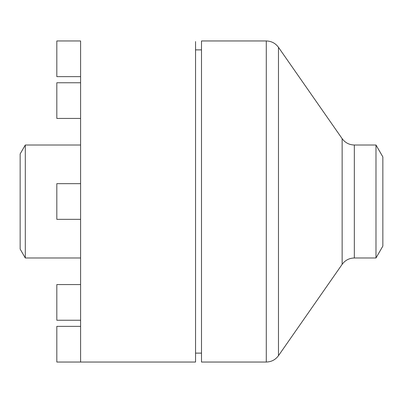 <?xml version="1.0" encoding="UTF-8"?>
<svg xmlns="http://www.w3.org/2000/svg" width="403" height="403" viewBox="0 0 403 403"><rect width="100%" height="100%" fill="white"/><g stroke="black" fill="none" stroke-linecap="round" stroke-linejoin="round"><path stroke-width="0.6" d="M375.984 145.015L375.984 257.985L382.85 246.092L382.85 156.908L375.984 145.015L354.338 145.015L354.338 257.985C349.235 258.122 345.17 260.242 342.142 264.348L342.142 138.652L278.478 47.322C275.45 43.217 271.385 41.096 266.282 40.96L201.5 40.96L201.5 362.04L266.282 362.04L266.282 40.96M80.6 326.365L56.818 326.365L56.818 362.04L80.6 362.04L80.6 40.96L56.818 40.96L56.818 76.635L80.6 76.635M80.6 362.04L195.556 362.04L195.556 41.564L195.556 49.881L201.5 49.881M25.298 257.985L20.15 249.069L20.15 153.931L25.298 145.015L25.298 257.985L80.6 257.985M25.298 145.015L80.6 145.015M80.6 219.338L56.818 219.338L56.818 183.662L80.6 183.662M80.6 118.432L56.818 118.432L56.818 82.756L80.6 82.756M80.6 320.244L56.818 320.244L56.818 284.568L80.6 284.568M342.142 264.348L278.478 355.678L278.478 47.322M201.5 353.119L195.556 353.119M278.478 355.678C275.45 359.783 271.385 361.904 266.282 362.04M342.142 138.652C345.17 142.758 349.235 144.879 354.338 145.015M375.984 257.985L354.338 257.985"/></g></svg>
